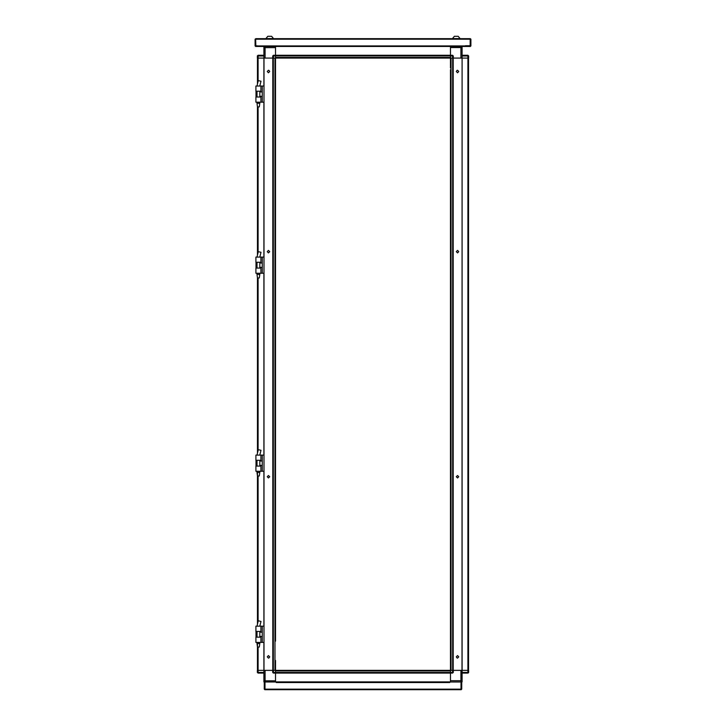 <?xml version="1.0" encoding="UTF-8"?>
<svg xmlns="http://www.w3.org/2000/svg" width="726" height="726" viewBox="0 0 726 726"><rect width="100%" height="100%" fill="white"/><g stroke="black" fill="none" stroke-linecap="round" stroke-linejoin="round"><path stroke-width="1.09" d="M452.507 38.678L460.066 38.678L458.179 36.3L454.394 36.3L452.507 38.542L460.066 38.542L458.179 36.3M267.821 36.3L265.934 38.678L273.493 38.678L271.606 36.3L267.821 36.3L265.934 38.542L273.493 38.542L271.606 36.3M265.208 46.419L450.519 46.419M275.481 55.966L273.403 55.966L273.403 55.249L275.481 55.249L275.508 67.582M264.654 46.509L263.865 46.509L263.865 55.966L257.376 55.966L257.376 58.035L450.519 58.035L450.519 55.249L452.597 55.249L450.519 55.249L450.519 47.589L462.135 47.589L462.017 670.343L450.492 670.343L450.492 69.741M460.883 46.419L460.883 58.035L450.492 58.035L450.492 67.945M468.624 57.463L468.624 55.911L467.898 55.249L468.624 55.966L468.624 58.035L462.135 58.035L462.135 55.249L467.898 55.249L467.898 55.966L462.135 55.966M450.519 55.339L275.481 55.339L450.519 55.339L450.519 55.911L275.481 55.911L275.481 57.463L450.519 57.463L450.519 55.911M470.158 38.678L470.33 45.874L465.475 45.883L465.466 46.419L465.466 45.702L470.158 45.702L470.158 39.222L255.842 39.222L255.842 38.678L470.33 38.678L470.875 39.222L470.875 45.874L470.33 46.419L461.346 46.419L462.135 47.589M264.473 46.509L255.842 45.702L255.67 39.213L255.67 45.883L465.466 45.874M259.835 472.399L259.3 476.002L257.494 476.002L256.959 472.399L259.835 472.399L259.835 471.301M259.835 643.481L259.3 647.084L257.494 647.084L256.959 643.481L259.835 643.481L259.835 642.383M275.508 92.438L275.508 95.678M275.508 128.448L275.508 131.696M275.508 272.522L275.508 274.147M275.508 308.541L275.508 311.781M275.508 344.56L275.508 347.799M275.508 380.578L275.508 383.818M275.508 416.597L275.508 419.837M275.508 452.616L275.508 455.855M275.508 488.634L275.508 491.874M275.508 524.644L275.508 527.893M275.508 597.543L275.508 599.068M275.508 99.453L275.508 96.213M275.508 124.672L275.508 127.912M275.508 135.472L275.508 132.232M275.508 163.931L275.508 136.379M275.508 201.347L275.508 168.25M275.508 231.821L275.508 202.872M275.508 268.738L275.508 271.987M275.508 276.307L275.508 280.445M275.508 304.757L275.508 307.996M275.508 340.775L275.508 344.015M275.508 351.584L275.508 348.344M275.508 376.794L275.508 380.034M275.508 387.602L275.508 384.363M275.508 423.621L275.508 420.372M275.508 448.831L275.508 452.071M275.508 459.64L275.508 456.391M275.508 495.649L275.508 492.409M275.508 496.557L275.508 524.108M275.508 555.98L275.508 528.428M275.508 567.687L275.508 564.447M275.508 635.94L275.508 635.087M275.508 58.035L275.508 641.167M275.508 87.211L275.508 88.109L275.508 87.211M275.508 560.127L275.508 556.887M275.508 660.433L275.481 673.129L273.403 673.129L272.686 672.412L273.403 672.412L273.403 673.129L272.686 672.412L272.686 670.343L274.927 670.343L274.927 58.035L273.375 58.035L273.375 670.343L450.519 670.343L450.519 672.412L453.314 672.412L453.314 670.343L460.883 670.343L460.883 680.698L462.135 680.698L462.017 670.343M450.519 681.959L275.481 681.959M258.075 647.084L258.102 670.343L263.865 670.343L263.865 673.129L258.102 673.129L258.102 672.412L257.376 672.467L258.102 673.129L257.376 672.412L257.376 670.343L263.983 670.343L263.983 58.035M452.625 670.343L452.625 58.035L451.073 58.035L451.073 670.343L452.597 670.343L452.597 673.129L450.519 673.129L450.519 672.412M468.624 670.343L462.135 670.343L467.925 670.343L467.898 672.412L468.624 672.412L468.624 670.343L468.461 672.866M461.346 681.868L462.135 681.868L462.135 670.343M450.519 673.038L275.481 673.038L275.481 672.467L450.519 672.467L450.519 670.915L275.481 670.915L275.481 672.467M259.835 103.301L259.3 106.894L257.494 106.894L257.494 254.971L257.494 106.894L256.959 103.301L259.835 103.301L259.835 102.194M255.879 91.213L260.915 91.213L260.915 85.986L255.879 85.986L255.879 91.213M260.915 102.194L255.879 102.194L255.879 96.975L260.915 96.975L260.915 102.194L262.249 102.194L262.249 85.986L263.983 85.986M259.835 274.383L259.3 277.985L257.494 277.985L257.494 452.997L257.494 277.985L256.959 274.383L259.835 274.383L259.835 273.275M255.879 262.295L260.915 262.295L260.915 257.068L255.879 257.068L255.879 262.295M260.915 273.275L255.879 273.275L255.879 268.057L260.915 268.057L260.915 273.275L262.249 273.275L262.249 257.068L263.983 257.068M255.879 460.311L260.915 460.311L260.915 455.093L255.879 455.093L255.879 460.311M260.915 471.301L255.879 471.301L255.879 466.074L260.915 466.074L260.915 471.301L262.249 471.301L262.249 455.093L263.983 455.093M450.492 599.921L450.492 596.681M450.492 563.911L450.492 560.663M450.492 527.893L450.492 524.644M450.492 491.874L450.492 488.634M450.492 455.855L450.492 452.616M450.492 419.837L450.492 416.597M450.492 383.818L450.492 380.578M450.492 347.799L450.492 344.56M450.492 311.781L450.492 308.541M450.492 276.307L450.492 272.522M450.492 239.743L450.492 236.504M450.492 203.725L450.492 200.485M450.492 167.715L450.492 164.466M450.492 131.696L450.492 128.448M450.492 95.678L450.492 92.438M450.492 628.916L450.492 632.164L450.492 628.916M450.492 603.705L450.492 600.466L450.492 603.705M450.492 567.687L450.492 564.447L450.492 567.687M450.492 531.668L450.492 528.428L450.492 531.668M450.492 495.649L450.492 492.409L450.492 495.649M450.492 459.64L450.492 456.391L450.492 459.64M450.492 448.831L450.492 452.071L450.492 448.831M450.492 423.621L450.492 420.372L450.492 423.621M450.492 412.813L450.492 416.052L450.492 412.813M450.492 387.602L450.492 384.363L450.492 387.602M450.492 376.794L450.492 380.034L450.492 376.794M450.492 351.584L450.492 348.344L450.492 351.584M450.492 340.775L450.492 344.015L450.492 340.775M450.492 315.565L450.492 312.325L450.492 315.565M450.492 304.757L450.492 307.996L450.492 304.757M450.492 268.738L450.492 271.987L450.492 268.738M450.492 243.528L450.492 240.288L450.492 243.528M450.492 232.719L450.492 235.968L450.492 232.719M450.492 207.509L450.492 204.269L450.492 207.509M450.492 196.71L450.492 199.949L450.492 196.71M450.492 171.49L450.492 168.25L450.492 171.49M450.492 160.691L450.492 163.931L450.492 160.691M450.492 135.472L450.492 132.232L450.492 135.472M450.492 124.672L450.492 127.912L450.492 124.672M450.492 99.453L450.492 96.213L450.492 99.453M450.492 88.109L450.492 91.893L450.492 88.109M450.492 640.268L450.492 660.433M255.879 631.393L260.915 631.393L260.915 626.175L255.879 626.175L255.879 631.393M260.915 642.383L255.879 642.383L255.879 637.156L260.915 637.156L260.915 642.383L262.249 642.383L262.249 626.175L263.983 626.175M273.403 58.035L273.403 55.966L272.686 55.966L273.403 55.249L275.481 55.249L275.481 47.68L263.865 47.68L263.865 58.035L258.075 58.035L258.102 55.249L263.865 55.249L258.102 55.249L257.376 55.911L257.376 58.035M273.403 55.249L272.686 55.966L272.686 58.035L265.117 58.035L265.117 46.419L275.481 46.419M453.314 55.966L452.597 55.966L452.597 55.249L453.314 55.966L453.314 58.035L453.314 55.966M468.624 55.966L467.898 55.966L467.898 58.035L462.135 58.035M263.865 670.343L263.865 680.788L275.481 680.788L275.481 673.129L275.481 681.868M265.117 681.959L265.117 670.343L272.686 670.343L263.983 670.343M450.519 681.868L450.519 673.129L450.519 680.698L460.883 680.698L460.883 681.959L462.135 680.698M462.135 672.412L467.898 672.412L467.898 673.129L462.135 673.129L467.898 673.129L468.624 672.412M268.484 478.007L267.222 476.746L268.484 475.485L269.745 476.746L268.484 478.007M268.484 658.092L267.222 656.83L268.484 655.569L269.745 656.83L268.874 658.028M268.484 250.37L267.222 251.632L268.484 252.893L269.745 251.632L268.484 250.37M268.484 70.286L267.222 71.547L268.484 72.8L269.745 71.547L268.874 70.349M457.516 250.37L458.778 251.632L457.516 252.893L456.255 251.632L457.516 250.37M457.516 70.286L458.778 71.547L457.516 72.8L456.255 71.547L457.126 70.349M457.516 478.007L458.778 476.746L457.516 475.485L456.255 476.746L457.516 478.007M457.516 658.092L458.778 656.83L457.516 655.569L456.255 656.83L457.126 658.028M263.865 55.966L263.865 58.035M263.865 47.68L265.117 46.419M257.376 55.966L258.102 55.249M462.135 55.249L462.135 46.509L461.527 46.509M275.481 55.249L275.481 46.509M450.519 46.509L450.519 55.249M260.525 45.883L260.525 46.419L255.67 46.419L255.125 45.874L255.125 39.222L255.842 38.678M260.534 46.419L465.466 46.419M261.015 450.338L258.311 449.684L257.657 452.352L258.311 449.684M257.494 58.035L257.494 83.889L257.494 58.035M257.494 472.399L257.494 624.079L257.494 472.399M257.494 643.481L257.494 670.343L257.494 643.481M261.015 621.42L258.311 620.775L257.657 623.443L258.311 620.775M272.804 670.343L272.804 58.035L272.804 670.343M275.508 123.765L275.508 100.36M275.508 447.933L275.508 424.519M275.508 483.952L275.508 460.538M275.508 591.999L275.508 568.594M275.508 633.553L275.508 632.7M275.508 88.109L275.508 91.893M275.508 232.719L275.508 235.968M275.508 240.288L275.508 243.528M275.508 312.325L275.508 315.565M275.508 412.813L275.508 416.052M275.508 484.85L275.508 488.09M275.508 592.906L275.508 596.146M275.508 600.466L275.508 603.705M275.508 628.916L275.508 632.164M275.508 636.484L275.508 640.268M275.508 660.796L275.508 670.343M275.508 69.741L275.508 67.945M275.508 563.911L275.508 563.049M275.508 561.525L275.508 560.663M275.508 275.762L275.508 274.909M275.508 167.715L275.508 166.853M275.508 165.328L275.508 164.466M264.219 689.155L264.219 681.959L264.763 681.959L264.763 689.155L264.219 689.155L264.763 689.7L264.763 689.155L264.945 689.7L461.055 689.7L461.237 689.155L461.237 689.7L461.781 689.155L461.237 689.155L461.237 681.959L461.781 681.959L461.781 689.155M264.763 689.7L277.187 689.7M263.865 673.129L258.102 673.129M264.654 681.959L263.865 680.788L263.865 681.868L264.473 681.868M448.813 689.7L461.237 689.7M449.712 682.504L449.712 681.959L276.288 681.959L276.288 682.504L449.712 682.504M276.288 681.959L264.945 681.959L264.945 689.155L461.055 689.155L461.055 681.959L449.712 681.959M452.597 673.129L453.314 672.412L453.314 670.343M449.621 670.343L276.379 670.343M261.015 81.239L258.311 80.586L257.657 83.254L258.311 80.586M255.969 91.213L255.969 96.975M260.915 85.986L262.249 85.986M262.249 102.194L263.983 102.194M261.015 252.321L258.311 251.668L257.657 254.336L258.311 251.668M450.492 484.85L450.492 488.09L450.492 484.85M450.492 520.869L450.492 524.108L450.492 520.869M450.492 556.887L450.492 560.127L450.492 556.887M450.492 592.906L450.492 596.146L450.492 592.906M255.969 262.295L255.969 268.057M260.915 257.068L262.249 257.068M262.249 273.275L263.983 273.275M255.969 460.311L255.969 466.074M260.915 455.093L262.249 455.093M262.249 471.301L263.983 471.301M453.314 58.035L462.017 58.035M453.196 670.343L453.196 58.035M468.506 58.035L468.506 670.343M450.492 604.604L450.492 628.017M450.492 568.594L450.492 591.999M450.492 532.575L450.492 555.98M450.492 496.557L450.492 519.97M450.492 424.519L450.492 447.933M450.492 388.501L450.492 411.914M450.492 316.463L450.492 339.877M450.492 280.445L450.492 303.858M450.492 244.426L450.492 267.84M450.492 208.407L450.492 231.821M450.492 172.398L450.492 195.802M450.492 136.379L450.492 159.784M450.492 100.36L450.492 123.765M450.492 632.7L450.492 633.553M450.492 635.087L450.492 635.94M255.969 631.393L255.969 637.156M260.915 626.175L262.249 626.175M262.249 642.383L263.983 642.383M452.597 58.035L452.597 55.966L450.519 55.966M450.519 46.473L275.481 46.473M450.519 55.303L275.481 55.303M256.968 455.093L257.657 452.352L256.959 455.093M256.968 626.175L257.657 623.443L256.959 626.175M272.767 58.035L272.767 670.343M263.946 58.035L263.946 85.986M263.946 102.194L263.946 257.068M263.946 273.275L263.946 455.093M263.946 471.301L263.946 626.175M263.946 642.383L263.946 670.343M258.075 621.755L258.075 476.002M258.075 450.674L258.075 277.985M258.075 252.657L258.075 106.894M258.075 81.566L258.075 58.035M258.102 670.343L258.102 672.412L263.865 672.412M273.403 670.343L273.403 672.412L275.481 672.412M275.481 681.905L450.519 681.905M275.481 673.075L450.519 673.075M256.968 85.986L257.657 83.254L256.959 85.986M256.968 257.068L257.657 254.336L256.959 257.068M453.233 670.343L453.233 58.035M462.054 670.343L462.054 58.035M467.925 58.035L467.925 670.343M454.394 36.3L452.507 38.542M256.959 472.399L256.959 471.301M256.959 466.074L256.959 460.311M259.844 455.093L261.024 450.338M259.835 466.074L259.835 460.311M256.959 643.481L256.959 642.383M256.959 637.156L256.959 631.393M259.844 626.175L261.024 621.429M259.835 637.156L259.835 631.393M256.959 103.301L256.959 102.194M256.959 96.975L256.959 91.213M259.844 85.986L261.024 81.239M259.835 96.975L259.835 91.213M259.835 91.93L262.249 91.93M259.835 96.249L262.249 96.249M256.959 274.383L256.959 273.275M256.959 268.057L256.959 262.295M259.844 257.068L261.024 252.321M259.835 268.057L259.835 262.295M259.835 263.012L262.249 263.012M259.835 267.34L262.249 267.34M259.835 461.028L262.249 461.028M259.835 465.357L262.249 465.357M259.835 632.119L262.249 632.119M259.835 636.439L262.249 636.439"/></g></svg>
